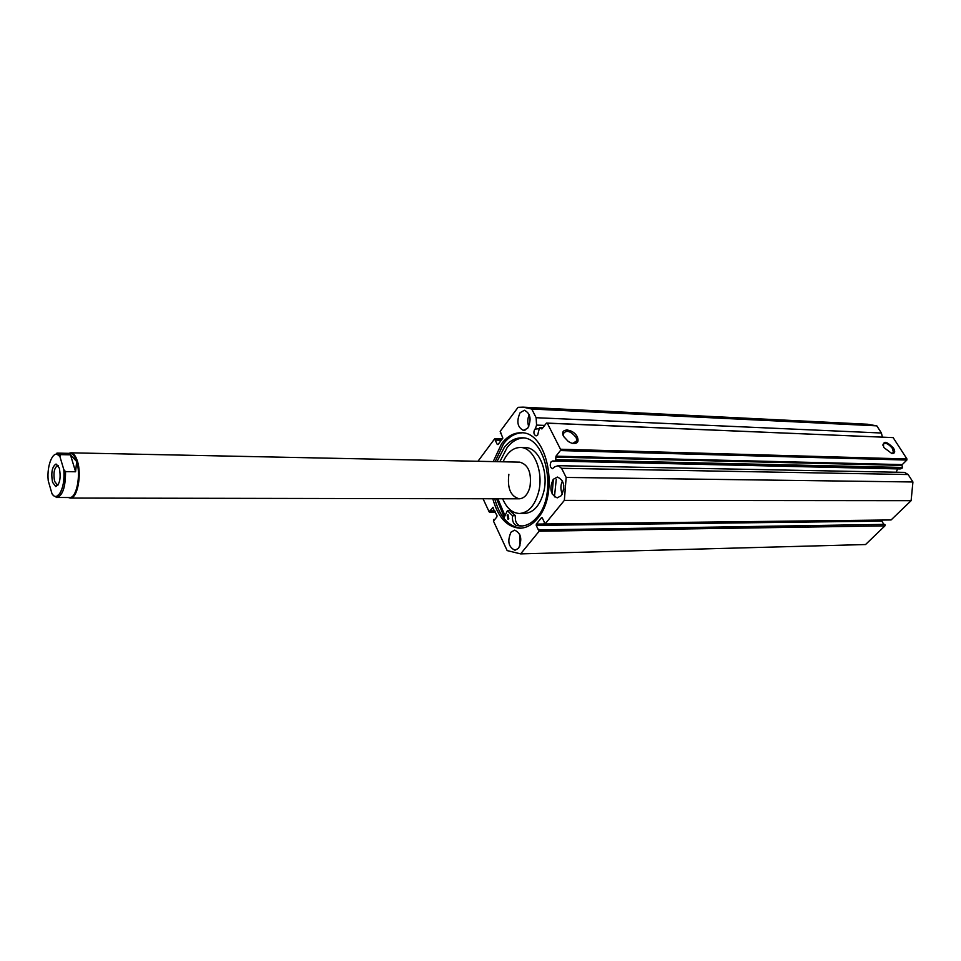 <?xml version="1.0" encoding="UTF-8"?>
<svg xmlns="http://www.w3.org/2000/svg" width="961" height="961" viewBox="0 0 961 961"><rect width="100%" height="100%" fill="white"/><g stroke="black" fill="none" stroke-linecap="round" stroke-linejoin="round"><path stroke-width="1.44" d="M59.378 468.211L56.038 464.019C52.074 466.59 50.909 472.692 52.555 482.302L55.75 486.554C59.834 484.248 61.036 478.122 59.378 468.211M58.201 484.764L57.336 484.969L54.585 481.329C53.179 473.076 54.176 467.839 57.588 465.629L58.417 465.857M76.676 461.52C81.132 474.854 76.58 498.182 69.757 497.51L56.903 497.486C62.705 495.636 65.576 487.011 65.528 471.647L75.595 471.767L76.676 461.52L70.465 454.829L60.447 454.637L57.48 453.111L70.321 453.376C72.916 453.664 75.03 456.379 76.676 461.52M68.808 453.34L70.886 452.823C73.553 453.111 75.727 455.898 77.409 461.172C81.985 474.854 77.312 498.783 70.309 498.074L68.279 497.51M65.528 471.647L63.81 469.605C65.768 486.771 57.66 503.035 52.014 493.774L48.254 480.848C46.368 464.199 54.128 447.742 59.93 456.607L60.447 454.637M48.146 479.455L48.254 480.848M52.014 493.774L53.708 495.792M75.595 471.767L70.465 454.829M63.81 469.605L59.93 456.607M542.797 427.861L539.457 427.885L537.692 435.009L536.094 435.898C533.739 434.708 533.295 432.474 534.772 429.171L539.157 428.654M896.265 472.211L897.562 468.896M542.16 517.739L541.451 517.739L542.28 517.919L544.551 522.604L543.998 523.277L545.067 523.973L564.347 500.393L566.161 477.437L561.572 468.307L558.173 465.689L554.665 466.818L552.515 468.692C550.052 467.49 549.584 465.196 551.097 461.833L552.683 460.968L900.109 468.956L901.959 468.391L555.662 460.812L555.963 456.175L560.395 450.565L560.491 449.231L547.302 423.176L546.473 423.068L541.98 428.858M884.024 447.67L883.664 447.081C882.775 440.45 886.03 440.763 893.454 448.006C895.52 451.79 894.967 453.616 891.808 453.496L884.024 447.67M891.58 453.46L893.442 452.451L892.469 448.475C888.505 443.718 885.357 442.3 883.051 444.258L882.907 445.267M563.626 436.474C558.834 427.633 573.176 428.222 577.333 436.955C579.207 442.216 577.249 444.258 571.447 443.093L568.395 441.579L563.626 436.474M572.72 443.429L576.9 440.751L576.156 437.519C570.522 430.792 566.185 429.603 563.146 433.952L563.458 436.126M522.015 432.834C515.06 433.111 508.898 436.75 503.528 443.778L495.155 461.628M492.801 498.771C498.014 517.402 507.036 527.217 519.889 528.214C526.4 528.069 532.322 524.79 537.643 518.363C559.855 493.618 547.398 431.369 521.114 432.774C513.775 432.654 507.264 436.306 501.594 443.718L493.221 461.592M511 532.166C507.144 541.103 508.477 547.121 515 550.257L518.568 548.275C522.46 539.349 521.162 533.307 514.652 530.136L511 532.166M519.733 534.292L519.949 545.884M553.236 479.323C549.139 488.452 550.473 494.639 557.236 497.858L561.344 495.636C565.488 486.518 564.179 480.332 557.44 477.052L553.236 479.323M562.461 480.884C560.407 485.269 560.383 489.678 562.353 494.098M520.117 412.689C516.261 421.447 517.414 427.381 523.553 430.492L527.781 428.125C531.673 419.392 530.556 413.434 524.43 410.263L520.117 412.689M529.259 414.647C527.493 418.552 527.325 422.516 528.754 426.54M563.723 489.858L563.759 485.149M502.086 439.105L494.687 438.781L477.953 461.28M483.059 498.747L489.197 511.949L495.383 512.081M493.185 507.42L489.846 510.88L489.942 512.105M492.525 507.42L497.005 515.552L496.909 516.814L494.218 520.261L493.822 519.408L493.425 521.042L507.156 550.593L520.634 553.884L539.157 531.217L539.265 529.907L884.769 524.382L539.265 529.907M881.814 520.213L881.826 521.126L536.214 525.391L538.46 530.064L539.013 529.379M536.214 525.391L536.31 524.081L544.37 523.985M541.451 517.739L536.31 524.081M553.884 461.508L555.662 460.812M540.082 427.753L541.524 428.846M536.13 417.711L881.417 433.015L876.816 425.855L531.757 409.026L536.13 417.711L536.562 425.098L535.493 428.51M531.757 409.026L523.036 407.152L518.063 407.332L500.176 431.393L502.843 438.096L498.026 444.547L497.257 444.426L498.098 444.45M495.444 438.889L495.167 440.066L497.257 444.426M876.816 425.855L867.375 424.209M881.417 433.015L882.366 437.087M546.473 423.068L893.129 437.603L547.302 423.176M560.491 449.231L906.956 458.962L893.129 437.603M906.956 458.962L906.848 460.055L560.395 450.565M555.963 456.175L902.259 464.607L906.848 460.055M902.259 464.607L902.031 465.388L555.746 457.136M556.119 459.67L902.427 467.454L902.031 465.388M902.427 467.454L901.959 468.391M545.067 523.973L891.087 519.949L911.112 500.681L912.926 481.978L908.133 474.53L904.589 472.38L558.173 465.689M891.087 519.949L544.719 524.165M883.856 524.394L881.826 521.126M885.033 524.802L884.937 525.871L539.157 531.217M520.634 553.884L865.549 544.539L884.937 525.871M911.112 500.681L564.347 500.393M566.161 477.437L912.926 481.978M501.186 433.183L500.309 433.147M501.234 440.258L495.167 440.066M501.738 439.573L495.672 439.369M495.203 511.708L490.242 511.732M494.807 510.856L489.846 510.88M494.891 519.396L493.822 519.408M494.747 498.771C499.768 516.862 508.501 526.664 520.946 528.178M496.537 498.771L504.273 517.222M497.81 498.771L505.005 515.661L497.846 498.771M508.874 474.314C507.168 488.284 510.627 496.441 519.276 498.807C524.358 498.423 527.937 494.398 530.004 486.746C531.721 472.764 528.31 464.571 519.745 462.145L70.79 452.823M502.663 498.783C506.687 508.225 512.297 513.126 519.469 513.486L524.526 513.45C533.595 512.73 540.01 505.534 543.734 491.876C548.947 471.539 538.653 447.261 525.367 447.622L520.321 447.478C513.09 447.634 507.348 452.403 503.083 461.797M519.469 513.486C528.538 512.754 534.929 505.546 538.665 491.84C543.866 471.455 533.583 447.117 520.321 447.478M503.792 518.243L507.384 510.687L512.549 515.757C512.069 520.67 513.282 523.901 516.213 525.451L522.303 525.967M508.813 518.844L508.009 519.288L507.168 515.192L507.985 514.748L508.813 518.844M510.195 510.711L515.42 515.733C514.94 520.646 516.165 523.877 519.096 525.415L516.213 525.451L520.802 526.051C526.616 525.931 531.938 523.084 536.767 517.511C557.824 495.095 546.485 436.498 521.859 437.856C515.324 437.76 509.486 440.919 504.345 447.333L496.969 461.664M523.228 437.964C517.258 438.384 511.913 441.543 507.216 447.418L499.828 461.724M523.457 430.144L525.018 430.276M553.344 479.323L552.131 493.93M556.251 479.359L554.461 496.861M561.572 468.307L908.133 474.53M536.562 425.098L544.671 425.423M512.489 515.528L515.36 515.516M507.456 510.723L510.327 510.711M512.549 515.757L515.42 515.733M57.588 465.629L56.038 464.019M58.297 465.641L57.66 465.629M519.336 498.807L70.201 498.074M63.822 469.665C64.495 479.851 63.174 487.84 59.834 493.606C56.267 496.465 55.294 497.762 56.903 497.486M59.894 456.499C56.675 454.097 55.87 452.967 57.48 453.111M58.068 484.981L57.408 484.969M57.336 484.969L55.75 486.554M495.468 512.261L489.617 512.297M495.047 438.564L502.315 438.805M892.625 453.28L893.442 452.451M574.93 443.225L576.9 440.751M539.854 427.669L542.857 427.789M566.425 429.879L567.603 429.927M523.036 407.152L867.639 424.233M507.384 510.687L510.255 510.675"/></g></svg>
